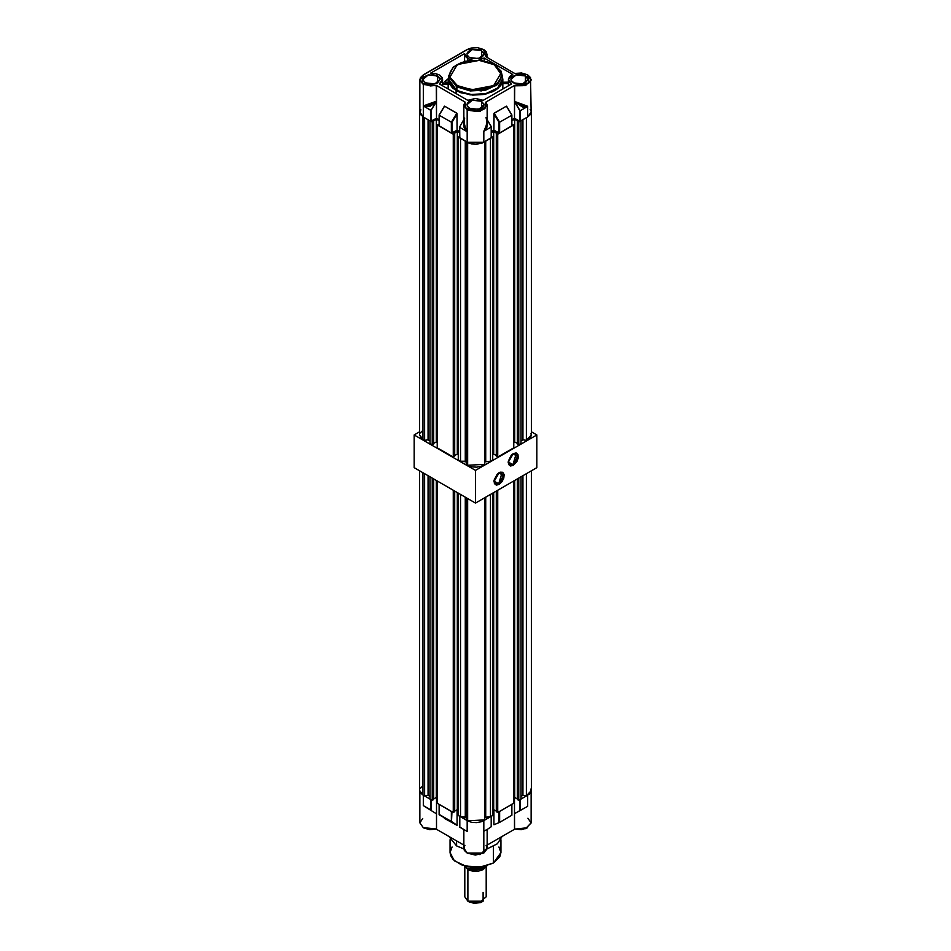 <?xml version="1.0" encoding="UTF-8"?>
<svg xmlns="http://www.w3.org/2000/svg" width="951" height="951" viewBox="0 0 951 951"><rect width="100%" height="100%" fill="white"/><g stroke="black" fill="none" stroke-linecap="round" stroke-linejoin="round"><path stroke-width="1.43" d="M493.45 862.997L493.45 846.39L493.45 862.997L500.88 852.631L499.786 856.887L493.45 862.997L482.87 866.658L473.016 867.217L461.401 864.816L453.116 859.538L450.608 855.496L450.12 852.631L454.4 860.774L465.788 866.171L480.445 867.003L493.45 862.997M502.092 836.464L497.421 843.787L487.138 848.851L497.421 843.787L502.092 836.464M463.862 848.851L456.611 845.867L463.862 848.851M456.611 840.91L456.611 845.867L456.611 840.91M486.092 845.368L487.15 848.756L483.762 852.988L467.321 853.166L463.815 848.221L467.238 852.988L483.762 852.988L487.185 848.221L487.185 829.522L483.762 831.198L483.762 852.988L483.762 831.198L487.233 829.355M439.184 814.425L451.939 821.783L439.124 814.698M459.642 816.208L459.642 827.108L467.238 831.364L459.642 827.108L459.642 816.113M430.922 810.074L423.314 805.58L431.362 810.383L431.362 799.886L431.362 810.383L425.002 806.698L436.236 813.652L423.314 805.58L430.922 810.074M451.939 811.441L451.368 821.783L451.939 811.762L451.44 821.961L457.062 825.361L451.939 821.783L457.086 825.183L457.086 809.717L457.062 825.361L444.355 818.288M431.362 799.565L430.803 809.907L430.803 799.565L423.314 795.238L423.314 805.58L436.236 813.652L423.314 805.58L423.314 795.238L430.934 799.613M520.066 799.613L527.686 795.238L527.686 806.293L520.197 810.466L520.197 799.565L527.686 795.238L527.686 806.293L514.491 813.687L514.491 797.627L514.491 813.687L527.686 806.293L514.491 813.687L519.638 810.775L519.638 799.886L520.197 810.466L519.638 799.565M511.935 804.237L511.816 814.841M511.935 804.332L511.816 815.304L499.62 822.353L493.914 824.767L499.632 822.342L499.061 811.441M499.061 811.762L499.061 822.199L499.061 811.762M491.358 816.113L491.358 826.692L487.185 829.522L491.239 826.752L491.239 816.279L483.762 820.594L483.762 831.198L483.572 820.713L491.334 816.208M487.197 829.45L491.239 826.776L487.197 829.45M465.598 830.556L463.815 829.569L465.598 830.556M465.586 830.544L459.761 827.037L459.761 816.279L467.238 820.594L467.238 831.364L467.428 820.713L459.666 816.208M499.501 811.488L511.816 804.403L511.816 815.304L499.632 822.342L499.632 811.441L511.9 804.332M439.184 814.745L451.368 821.783L451.368 811.441L439.184 804.403L439.184 814.745M436.509 797.627L436.509 813.497L436.509 797.627M493.914 809.717L493.914 824.767L493.914 809.717M439.1 804.332L451.499 811.488M527.936 818.24L531.098 822.96L525.63 828.583L514.574 829.165L514.491 813.687L514.491 828.975L525.701 828.547L531.11 822.865L531.11 791.719M436.509 828.975L436.509 813.497L436.509 828.975L423.314 827.632L436.426 829.165M419.89 791.719L419.89 822.865L423.397 827.822L436.319 829.177L429.531 829.593L423.397 827.822L419.89 822.865L422.708 818.478M463.815 845.07L436.319 829.189L463.815 845.07M463.815 829.522L463.815 848.244L464.908 845.368M483.607 853.083L475.393 855.056L467.523 853.154L483.619 853.071M487.185 845.07L514.681 829.189L487.185 845.07M526.818 828.107L521.398 829.605L514.788 829.129L527.532 827.715M448.908 836.464L456.611 845.867L448.908 836.464M498.942 847.032L500.88 852.631L500.88 839.781M450.12 839.781L450.12 852.631L452.058 847.032M422.957 795.036L422.957 472.778L422.957 795.036L424.633 795.832L428.093 795.298L429.983 796.391L428.093 795.298L424.633 795.832L424.633 473.741L424.633 795.832L422.957 795.036L419.688 790.471L420.342 792.647L422.957 795.036M466.216 497.742L466.216 819.833L467.595 820.808L467.595 498.538L467.595 820.808L471.732 822.318L476.582 822.663L481.23 821.783L484.784 819.833L484.784 497.742L484.784 819.833L467.595 820.808L466.216 819.833L466.216 497.742M432.241 800.397L433.656 799.577L433.656 478.947L433.656 799.577L432.241 800.397L429.983 799.09L432.241 800.397L432.241 478.127L432.241 800.397M433.656 798.923L436.212 797.449L437.246 798.055L436.212 797.449L433.656 798.923M437.246 803.286L453.306 812.558L454.721 811.738L454.721 491.108L454.721 811.738L453.306 812.558L437.246 803.286L437.246 481.028L437.246 803.286M454.721 811.084L457.276 809.61L458.311 810.216L457.276 809.61L457.276 492.582L457.276 809.61L454.721 811.084M458.311 815.447L460.581 816.754L466.216 817.313L465.253 816.754L465.253 497.195L465.253 816.754L460.581 816.754L458.311 815.447L458.311 493.177L458.311 815.447M484.784 817.313L490.419 816.754L492.689 815.447L490.419 816.754L490.419 494.496L490.419 816.754L484.784 817.313M492.689 810.216L493.724 809.61L496.279 811.084L493.724 809.61L492.689 810.216M496.279 811.738L497.694 812.558L513.754 803.286L497.694 812.558L497.694 490.288L497.694 812.558L496.279 811.738L496.279 491.108L496.279 811.738M513.754 798.055L514.788 797.449L517.344 798.923L514.788 797.449L514.788 480.421L514.788 797.449L513.754 798.055M517.344 799.577L518.759 800.397L521.017 799.09L518.759 800.397L518.759 478.127L518.759 800.397L517.344 799.577L517.344 478.947L517.344 799.577M531.312 470.888L531.312 790.471L526.367 795.832L526.367 473.741L526.367 795.832L522.907 795.298L522.907 475.738L522.907 795.298L521.017 796.391L522.907 795.298L526.367 795.832L529.279 794.18L530.979 792.04L530.979 788.902M422.755 786.025L420.247 788.45M429.983 799.09L429.983 476.82L429.983 799.09M453.306 490.288L453.306 812.558L453.306 490.288M460.581 494.496L460.581 816.754L460.581 494.496M492.689 493.177L492.689 815.447L492.689 493.177M513.754 481.028L513.754 803.286L513.754 481.028M521.017 476.82L521.017 799.09L521.017 476.82M493.724 492.582L493.724 809.61L493.724 492.582M485.747 497.195L485.747 816.754L485.747 497.195M436.212 480.421L436.212 797.449L436.212 480.421M428.093 475.738L428.093 795.298L428.093 475.738M422.957 116.7L419.688 112.135L419.89 110.898L420.342 114.31L423.124 116.795L422.957 439.505L422.957 116.7M419.688 112.135L419.688 434.952L422.957 439.505L424.633 440.301L428.093 439.778L429.983 440.86L428.093 439.778L424.633 440.301L424.633 117.674L424.633 440.301L421.424 438.399L419.688 434.904M466.216 141.675L466.216 464.314L467.595 465.277L467.428 142.377L471.732 143.981L476.582 144.326L483.572 142.377L467.595 142.472L467.595 465.277L471.732 466.786L476.582 467.143L481.23 466.252L484.784 464.314L484.784 141.675L484.784 464.314L467.595 465.277L466.216 464.314L466.216 141.675M429.983 120.753L432.241 122.061L436.212 119.113L439.065 120.765L436.212 119.113L436.212 441.93L437.246 442.524L436.212 441.93L433.656 443.404L436.212 441.93L436.212 119.113L432.241 122.061L432.241 444.866L433.656 444.058L433.656 121.241L433.656 444.058L432.241 444.866L429.983 443.558L432.241 444.866L432.241 122.061L429.983 120.753L429.983 443.558L429.983 120.753M439.065 124.367L437.246 124.95L453.306 134.222L457.276 131.274L459.642 132.641L457.276 131.274L453.306 134.222L453.306 457.027L454.721 456.207L454.721 133.402L454.721 456.207L453.306 457.027L437.246 447.755L453.306 457.027L453.306 134.222L437.246 124.95L437.246 447.755L437.246 124.95L439.065 124.367M459.642 136.35L458.311 137.11L460.581 138.418L460.581 461.223L466.216 461.782L465.253 461.223L465.253 141.117L465.253 461.223L460.581 461.223L458.311 459.915L460.581 461.223L460.581 138.418L458.311 137.11L458.311 459.915L458.311 137.11L459.642 136.35M490.419 138.418L492.689 137.11L491.358 136.35L492.689 137.11L492.689 459.915L490.419 461.223L492.689 459.915L492.689 137.11L490.419 138.418L490.419 461.223L490.419 138.418M491.358 132.641L493.724 131.274L497.694 134.222L513.754 124.95L511.935 124.367L513.754 124.95L513.754 447.755L497.694 457.027L513.754 447.755L513.754 124.95L497.694 134.222L497.694 457.027L497.694 134.222L496.279 133.402L496.279 456.207L497.694 457.027L496.279 456.207L496.85 133.081L493.724 131.274L493.724 454.091L496.279 455.553L493.724 454.091L492.689 454.685L493.724 454.091L493.724 131.274L491.358 132.641M511.935 120.765L514.788 119.113L518.759 122.061L521.017 120.753L521.017 443.558L518.759 444.866L521.017 443.558L521.017 120.753L518.759 122.061L518.759 444.866L518.759 122.061L517.344 121.241L517.344 444.058L518.759 444.866L517.344 444.058L517.903 120.92L514.788 119.113L511.935 120.765M527.876 116.795L530.979 113.704L531.11 110.898L531.312 112.135L527.876 116.795M454.721 455.553L457.276 454.091L458.311 454.685L457.276 454.091L457.276 131.274L457.276 454.091L454.721 455.553M484.784 461.782L490.419 461.223L484.784 461.782M513.754 442.524L514.788 441.93L517.344 443.404L514.788 441.93L514.788 119.113L514.788 441.93L513.754 442.524M531.312 112.135L531.312 434.952L526.367 440.301L526.367 117.674L526.367 440.301L522.907 439.778L522.907 119.66L522.907 439.778L521.017 440.86L522.907 439.778L526.367 440.301L529.279 438.661L531.229 435.736L530.979 433.383M422.755 430.506L420.247 432.931M485.747 141.117L485.747 461.223L485.747 141.117M428.093 119.66L428.093 439.778L428.093 119.66M464.92 102.161L463.815 105.109L463.838 124.688L464.528 128.242L467.238 131.666L467.238 109.876L463.815 105.109L464.944 102.114L466.026 108.319L475.5 111.291L484.974 108.319L485.795 102.102L514.788 85.364L528.708 83.117L527.401 74.808L530.658 78.826L530.337 81.073L528.708 83.117L522.456 85.697L514.491 85.863L525.249 85.59L531.062 80.359L527.603 74.796L521.457 73.013L514.788 73.477L485.795 56.739L514.681 73.441L527.603 74.796L531.11 79.753L525.701 85.435L514.491 85.863L514.491 101.353L521.837 106.429L524.988 107.035L527.686 106.31L527.686 116.914L519.924 121.3L514.491 118.257L511.935 119.731L514.491 118.257L514.788 85.364L485.795 102.102L486.757 105.276L484.142 108.973L480.897 110.506L475.5 111.291L470.103 110.506L466.858 108.973L464.243 105.276L465.205 102.102L436.212 85.364L436.509 118.257L430.732 121.193L423.314 116.914L423.314 84.52L419.89 79.753L423.314 74.974L419.962 80.455L423.314 84.52L423.314 105.858L424.669 106.429L427.819 106.536L431.326 105.288L436.509 101.163L436.509 85.863L423.314 84.52L436.509 85.863M467.523 49.464L483.679 49.44L487.185 54.397L486.27 57.012L487.185 54.362L483.679 49.44L486.603 52.887L485.902 56.822L483.477 49.464L477.699 47.681L471.185 48.049L467.321 49.44L423.314 74.974L467.523 49.464M494.389 64.918L502.211 75.818L501.034 71.135L494.199 64.49L480.588 60.293L465.312 61.185L453.377 66.915L448.789 75.818L456.611 86.731L448.789 75.818L448.789 79.42L456.611 90.321L457.276 85.578L449.978 77.162L457.276 64.537L479.149 60.329L493.724 64.537L496.933 66.796L500.167 70.743L501.284 75.058L500.785 77.958L498.229 82.071L495.423 84.496L485.367 88.812L472.968 89.869L465.633 88.812L459.143 86.565L454.067 83.331L450.833 79.385L449.716 75.058L450.215 72.157L452.771 68.044L455.577 65.619L461.176 62.683L468.023 60.816L480.528 60.46L487.649 61.934L494.199 64.49L501.022 72.954L493.724 85.578L471.851 89.798L457.276 85.578L456.611 86.731L481.218 90.892L496.529 85.328L502.211 75.818L497.706 84.389L485.723 90.072L470.293 90.951L456.611 86.731L456.611 90.321L470.293 94.553L485.723 93.673L497.706 87.991L502.211 79.42L501.7 82.428L499.061 86.696L494.389 90.321L488.089 93.02L480.707 94.553L472.885 94.767L460.664 92.247L451.939 86.696L449.3 82.428L448.92 77.911M481.515 50.593L481.515 57.547L483.857 55.027L483.857 53.101L480.231 49.975L472.243 49.523L468.415 51.33L467.143 53.101L466.989 54.064L472.243 49.523L481.515 50.593L484.011 54.064L478.757 58.605L469.485 57.547L467.143 55.027L468.415 56.798L472.243 58.605L480.231 58.154L481.515 57.547L481.515 50.593M437.603 75.949L437.603 82.903L440.099 79.42L438.661 76.686L436.319 75.331L428.319 74.879L424.503 76.686L423.231 78.457L423.064 79.42L428.319 74.879L437.603 75.949L440.099 79.42L434.845 83.961L425.561 82.903L423.231 80.383L425.561 82.903L428.319 83.961L436.319 83.51L437.603 82.903L437.603 75.949M481.515 101.305L481.515 108.248L483.857 105.739L483.857 103.814L480.231 100.687L472.243 100.235L468.415 102.042L467.143 103.814L466.989 104.776L472.243 100.235L481.515 101.305L484.011 104.776L478.757 109.317L469.485 108.248L467.143 105.739L468.415 107.511L472.243 109.317L480.231 108.866L481.515 108.248L481.515 101.305M525.439 75.949L525.439 82.903L527.936 79.42L526.497 76.686L524.144 75.331L516.155 74.879L512.339 76.686L511.067 78.457L510.901 79.42L516.155 74.879L525.439 75.949L527.936 79.42L522.681 83.961L513.397 82.903L511.067 80.383L514.681 83.51L522.681 83.961L525.439 82.903L525.439 75.949M487.185 57.547L486.603 52.222L483.679 49.44L467.321 49.44L423.397 74.796L420.461 77.602L419.89 79.753L419.89 112.135L423.314 116.914L420.116 113.454L420.782 109.555M467.737 58.546L464.552 53.565L430.72 73.108L442.56 79.42L439.35 83.902L467.737 100.295L483.263 100.295L511.65 83.902L508.44 79.42L512.66 74.428L484.154 57.975L478.745 60.115L484.154 57.975L512.66 74.428L509.7 76.472L508.464 79.04L509.154 81.667L511.65 83.902L483.263 100.295L475.5 98.44L467.737 100.295L439.35 83.902L441.977 81.465L442.56 79.575L442.132 77.673L439.719 75.165L435.629 73.536L430.72 73.108L464.552 53.565L465.205 56.264L467.737 58.546L467.737 60.686L467.737 58.546L472.255 60.115L467.737 58.546M502.877 88.966L502.877 82.63M456.135 90.595L456.135 93.602L456.135 90.595L448.123 79.42L448.789 75.949L448.646 82.511L452.735 88.205L460.284 92.568L472.813 95.159L483.453 94.553L492.868 91.641L496.672 89.453L500.797 85.471L502.877 79.42L498.265 88.205L485.973 94.03L470.163 94.922L456.135 90.595M502.211 75.949L502.877 79.42L502.211 75.949M442.441 85.697L442.453 84.318L448.159 84.247L448.123 82.88L448.171 89.002M447.707 82.892L444.783 81.441M491.334 137.693L481.991 143.102L475.5 144.243L469.009 143.102L459.666 137.693M439.184 125.746L439.184 115.166L444.616 106.179L456.801 113.217L451.368 122.203L439.184 115.166L451.368 122.203L451.368 133.104L439.184 126.067L439.184 115.166L444.616 106.179L457.003 113.466L457.086 130.132L459.642 131.607L457.086 130.132L451.499 133.152L439.1 125.817M439.065 119.731L436.509 118.257L439.065 119.731M530.218 109.555L530.884 110.827M531.11 112.135L530.218 114.726L527.686 116.914L531.11 112.135L530.539 77.602L527.603 74.796L514.681 73.417M511.9 125.817L499.501 133.152L493.914 130.132L491.358 131.607L493.914 130.132L493.997 113.466L506.384 106.179L511.816 115.166L511.816 126.067L499.632 133.104L499.632 122.203L511.816 115.166L499.632 122.203L494.199 113.217L506.384 106.179L511.816 115.166L511.816 125.746M439.184 114.976L444.355 106.31M486.092 102.256L487.185 105.109L479.97 111.338L467.238 109.876L467.238 142.27L483.762 142.27L483.762 131.214L486.567 127.672L487.185 124.046L487.185 105.109L486.056 102.114L487.185 105.299L479.815 111.374L467.238 109.876L463.826 105.371L464.908 102.256M442.56 83.082L442.56 79.432M484.154 60.852L484.154 57.975L484.154 60.852M508.44 83.545L508.44 85.756L508.44 82.892L508.44 83.545L502.877 83.605L508.44 83.545M465.122 102.066L436.212 85.364L430.47 85.911L423.54 83.997L420.33 79.955L420.687 77.72L423.599 74.808L422.292 83.117L436.509 85.816M506.645 106.31L511.816 114.976M444.961 81.299L448.135 78.85L444.961 81.299M502.08 77.911L502.211 75.818M508.571 85.685L508.547 82.547M502.877 83.605L502.877 82.368L508.44 82.309L502.865 82.238L502.829 89.002M493.914 130.132L493.914 113.823L499.061 122.346L499.061 133.104L493.914 130.132M514.491 118.257L514.491 101.353L519.638 110.411L519.638 121.229L514.491 118.257M526.545 107.094L520.197 110.756L520.197 121.229L527.686 116.914L527.686 106.31L525.285 107.32L522.491 107.011L515.026 102.03L520.066 110.78L526.545 107.094L514.491 101.353L527.686 106.31L526.545 107.094M483.762 142.27L483.762 131.214L491.239 127.042L491.239 137.943L483.762 142.27M491.358 126.792L491.239 137.943L491.334 126.602L487.185 119.695L491.334 126.947L484.998 130.644L486.96 127.208L487.185 121.276L484.998 130.644L483.786 131.214L487.185 123.678L486.092 117.555M459.761 137.622L459.666 127.006L463.815 119.434L459.666 127.006L459.761 137.943L467.238 142.27L467.238 131.666L459.761 127.47L466.097 131.131L464.076 127.541L463.815 121.205L466.097 131.131L467.238 131.666L463.815 123.725L464.647 118.019M457.086 130.132L457.086 113.823L451.939 122.346L451.939 133.104L457.086 130.132M423.314 116.914L423.314 105.858L430.732 110.28L430.732 121.193L423.314 116.914M435.938 102.435L431.29 109.983L431.29 121.193L436.509 118.257L436.509 101.163L431.005 110.268L424.562 106.714L430.042 106.298L435.938 102.435L424.562 106.714L423.338 105.87L436.509 101.163L435.938 102.435M431.29 121.193L431.29 109.983L431.29 121.193M451.368 122.203L451.939 133.104L451.368 122.203L457.086 113.823L451.368 122.203M520.197 121.229L519.638 110.411L520.197 121.229M499.632 122.203L493.914 113.823L499.632 122.203L499.061 133.104L499.632 122.203M442.453 84.318L448.159 84.247M448.123 83.01L442.56 82.951M464.813 866.147L464.813 896.805L467.94 901.168L467.94 869.701L467.94 892.442M469.366 901.988L467.94 901.168L469.366 901.988L481.634 901.976L480.326 902.606L473.812 903.355L467.94 901.168L479.589 902.499L486.187 896.805L486.187 866.527M467.892 868.418L467.892 869.678L467.892 868.418L483.31 868.299L467.892 868.418M464.861 866.195L467.892 869.678L464.861 866.195M467.428 868.144L472.421 869.404L487.185 865.636L484.951 867.36L472.421 869.404L472.421 867.181L472.433 869.416L467.476 868.18L483.524 868.18L475.5 870.094L467.476 868.18L484.178 867.764M464.908 866.23L466.18 867.312L464.908 866.23M485.973 866.694L483.108 869.678L477.592 871.378L473.408 871.378L467.892 869.678L478.46 871.259L485.973 866.694M483.06 892.442L483.06 901.168L467.94 901.168M498.728 483.809L503.459 475.726L498.918 472.79L502.069 472.564L498.728 483.809L494.021 481.087L498.728 483.809L495.4 484.13L494.021 481.289L498.728 483.809M499.109 472.683L504.208 475.619L499.109 484.463L501.95 481.824L503.828 478.103L504.113 474.537L502.722 472.326L500.107 472.219L497.159 474.252L494.104 480.303L494.401 483.548L496.279 485.105L499.109 484.463L494.009 481.515L499.109 472.683M512.898 464.718L517.617 456.646L513.088 453.71L516.238 453.484L512.898 464.718L508.191 461.996L512.898 464.718L509.558 465.051L508.179 462.198L512.898 464.718M513.278 453.591L518.378 456.539L513.278 465.372L516.88 461.568L518.283 457.74L517.986 454.507L516.108 452.949L513.278 453.591L511.329 455.172L508.274 461.223L508.571 464.457L510.449 466.014L513.278 465.372L508.179 462.424L513.278 453.591M414.113 434.952L419.688 431.73L414.113 434.952L475.5 470.388L414.113 434.952L414.113 467.666L414.113 434.952M531.312 431.73L536.887 434.952L475.5 470.388L475.5 503.103L414.113 467.666L475.5 503.103L475.5 470.388L536.887 434.952L536.887 467.666L475.5 503.103L536.887 467.666L536.887 434.952L531.312 431.73M459.642 827.108L465.645 830.58M491.358 816.208L491.358 826.692M436.39 829.165L423.397 827.822L419.89 822.865M463.815 848.221L464.385 850.372L467.321 853.166L479.97 854.616L487.185 848.221M531.11 822.865L525.701 828.701L514.61 829.165M419.688 470.888L419.688 790.471M464.516 54.064L464.516 61.387M502.877 82.892L502.877 79.42M448.123 79.42L448.123 82.88M508.44 79.42L508.44 82.987M459.642 137.788L459.642 127.208M439.065 115.047L439.065 125.912M511.935 115.047L511.935 125.912M502.877 82.238L508.44 82.178M483.524 868.18L484.951 867.36M483.06 901.168L481.634 901.976"/></g></svg>
